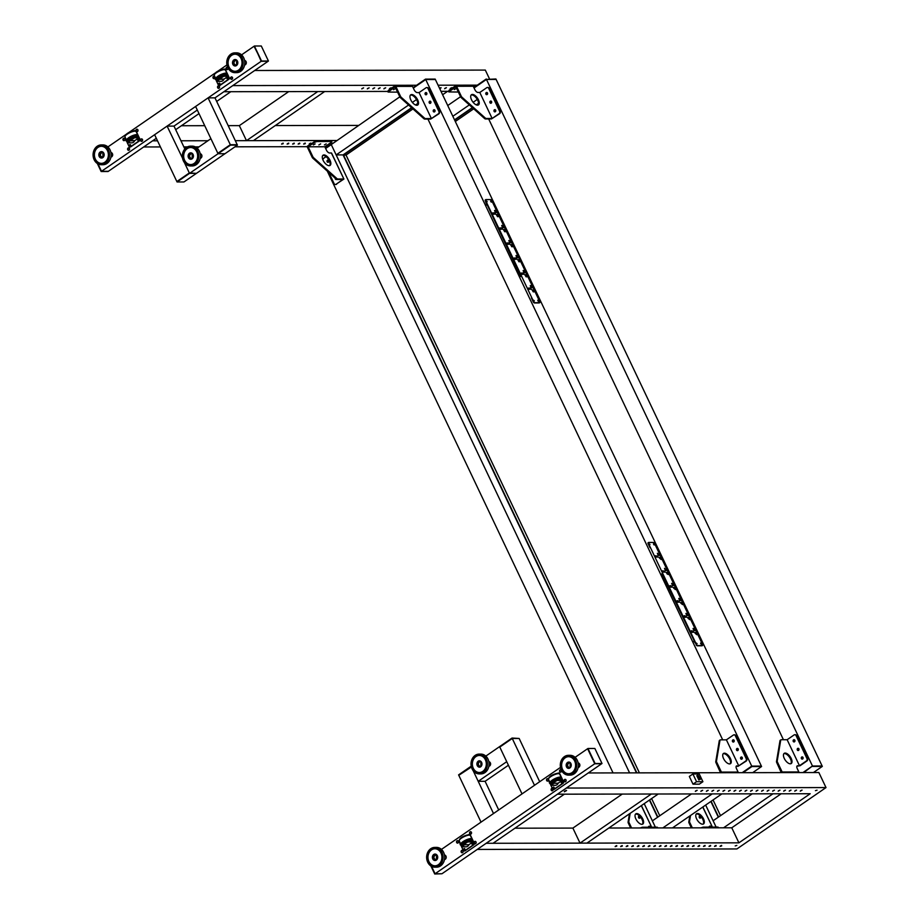 <?xml version="1.0" encoding="UTF-8"?>
<svg xmlns="http://www.w3.org/2000/svg" width="920" height="920" viewBox="0 0 920 920"><rect width="100%" height="100%" fill="white"/><g stroke="black" fill="none" stroke-linecap="round" stroke-linejoin="round"><path stroke-width="1.38" d="M444.509 859.498L444.509 859.498A2.231 1.851 -90.1 0 0 444.498 855.048L444.498 855.048M552.333 790.763A1.242 1.023 -90.1 0 1 552.31 788.348A1.242 1.023 -90.1 0 0 551.229 790.165A1.242 1.023 -90.1 0 0 553.139 789.406M476.031 841.972A1.242 1.023 -90.1 0 0 474.248 843.203A1.242 1.023 -90.1 0 0 476.031 841.972M475.341 841.374A1.242 1.023 -90.1 0 0 475.341 843.801M566.018 779.976A1.242 1.023 -90.1 0 0 564.236 781.206A1.242 1.023 -90.1 0 0 566.018 779.976M565.34 779.378A1.242 1.023 -90.1 0 0 565.34 781.804M471.431 832.312A1.242 1.023 -90.1 0 0 469.648 833.531A1.242 1.023 -90.1 0 0 471.431 832.312M470.752 831.714A1.242 1.023 -90.1 0 0 470.752 834.13M458.424 841.271A1.242 1.023 -90.1 0 0 456.642 842.501A1.242 1.023 -90.1 0 0 458.424 841.271M457.734 840.673A1.242 1.023 -90.1 0 0 457.746 843.099M578.162 767.429L578.162 767.429A2.231 1.851 -90.1 0 0 578.151 762.979M548.423 779.274A1.242 1.023 -90.1 0 0 546.641 780.505A1.242 1.023 -90.1 0 0 548.423 779.274M547.733 778.676A1.242 1.023 -90.1 0 0 547.745 781.103M561.43 770.316A1.242 1.023 -90.1 0 0 559.647 771.535A1.242 1.023 -90.1 0 0 561.43 770.316M560.751 769.718A1.242 1.023 -90.1 0 0 560.751 772.133M463.013 850.931A1.242 1.023 -90.1 0 0 461.23 852.161A1.242 1.023 -90.1 0 0 463.013 850.931M462.334 850.333A1.242 1.023 -90.1 0 0 462.334 852.759M602.002 763.496L595.102 763.508L587.96 748.477L594.86 748.466L602.002 763.496L441.968 873.747L435.068 873.758L431.549 866.352L434.711 874L430.893 865.973M595.102 763.508L601.645 763.749L594.745 763.761L587.604 748.719L575.115 757.321M587.96 748.477L594.745 763.761L435.068 873.758L441.968 873.747L434.711 874M560.487 767.395L441.45 849.401M580.025 843.122L586.937 843.111L658.214 794.006L651.314 794.018L580.025 843.122L572.884 828.092L622.265 794.075M493.062 843.283L564.351 794.178L557.451 794.19L810.198 793.73L738.909 842.835L486.162 843.295L566.363 788.049L826.01 787.577L736.908 848.953L477.25 849.436L486.162 843.295L493.062 843.283M471.224 766.176L458.585 774.87L471.063 766.279L471.408 766.992L458.792 775.307L481.034 822.135L493.511 813.544L473.121 770.603L478.204 781.321L485.104 781.31L498.709 809.956M488.888 766.199A2.231 1.851 -90.1 0 0 488.888 761.748L488.888 761.748M478.204 781.321L506.724 761.679L499.583 746.637L485.841 756.102M508.415 765.244L485.104 781.31M512.049 738.047L519.156 738.461L512.049 738.047L499.583 746.637L512.256 738.472L499.778 747.063L522.019 793.902L534.497 785.3L512.256 738.472L519.156 738.461L539.695 781.724M481.378 765.382A1.978 1.644 89.9 0 1 481.367 762.599M481.298 762.519A2.104 1.748 -90.1 0 0 481.298 765.463M479.251 773.893L480.907 773.893A9.901 8.211 -90.1 0 0 482.206 773.766A9.901 8.211 -90.1 0 0 489.072 763.186A9.901 8.211 -90.1 0 0 480.872 754.101L479.216 754.101A9.901 8.211 89.9 0 1 487.416 763.186A9.901 8.211 89.9 0 1 480.55 773.766A9.901 8.211 89.9 0 1 479.251 773.893A9.901 8.211 89.9 0 1 471.04 764.796A9.901 8.211 89.9 0 1 477.905 754.227A9.901 8.211 89.9 0 1 479.216 754.101M479.78 761.921A2.104 1.748 89.9 0 1 480.343 766.072A2.104 1.748 89.9 0 1 479.78 761.921M479.745 760.794A3.22 2.668 -90.1 0 0 479.757 767.188M478.089 755.573A8.533 7.084 89.9 0 1 479.216 755.458A8.533 7.084 89.9 0 1 486.289 763.301A8.533 7.084 89.9 0 1 480.378 772.42A8.533 7.084 89.9 0 1 479.251 772.535A8.533 7.084 89.9 0 1 472.167 764.692A8.533 7.084 89.9 0 1 478.089 755.573M479.009 760.817A3.22 2.668 89.9 0 1 479.872 767.165A3.22 2.668 89.9 0 1 479.009 760.817M479.32 755.458A8.533 7.084 -90.1 0 0 478.296 755.573A8.533 7.084 -90.1 0 0 472.374 764.623A8.533 7.084 -90.1 0 0 479.354 772.535M570.641 766.601A1.978 1.644 89.9 0 1 570.641 763.83M570.572 763.738A2.104 1.748 -90.1 0 0 570.572 766.693M568.514 775.111L570.17 775.111A9.901 8.211 -90.1 0 0 578.128 767.591A9.901 8.211 -90.1 0 0 573.988 756.47A9.901 8.211 -90.1 0 0 570.135 755.32L568.479 755.32A9.901 8.211 89.9 0 1 572.332 756.47A9.901 8.211 89.9 0 1 576.472 767.591A9.901 8.211 89.9 0 1 568.514 775.111A9.901 8.211 89.9 0 1 564.661 773.973A9.901 8.211 89.9 0 1 560.521 762.841A9.901 8.211 89.9 0 1 568.479 755.32M568.514 767.073A2.104 1.748 89.9 0 1 570.147 763.358A2.104 1.748 89.9 0 1 568.514 767.073M569.009 762.024A3.22 2.668 -90.1 0 0 569.02 768.418M565.191 772.765A8.533 7.084 89.9 0 1 561.625 763.174A8.533 7.084 89.9 0 1 568.479 756.688A8.533 7.084 89.9 0 1 571.803 757.678A8.533 7.084 89.9 0 1 575.379 767.269A8.533 7.084 89.9 0 1 568.514 773.755A8.533 7.084 89.9 0 1 565.191 772.765M567.456 768.062A3.22 2.668 89.9 0 1 569.952 762.381A3.22 2.668 89.9 0 1 567.456 768.062M568.583 756.688A8.533 7.084 -90.1 0 0 561.821 763.232A8.533 7.084 -90.1 0 0 565.397 772.765A8.533 7.084 -90.1 0 0 568.617 773.755M436.988 858.67A1.978 1.644 89.9 0 1 436.977 855.899M436.908 855.807A2.104 1.748 -90.1 0 0 436.919 858.762M434.861 867.192L436.517 867.18A9.901 8.211 -90.1 0 0 443.693 862.063A9.901 8.211 -90.1 0 0 443.44 852.012A9.901 8.211 -90.1 0 0 436.482 847.389L434.827 847.4A9.901 8.211 89.9 0 1 441.784 852.023A9.901 8.211 89.9 0 1 442.037 862.063A9.901 8.211 89.9 0 1 434.861 867.192A9.901 8.211 89.9 0 1 427.892 862.569A9.901 8.211 89.9 0 1 427.65 852.518A9.901 8.211 89.9 0 1 434.827 847.4M434.194 858.406A2.104 1.748 89.9 0 1 437.149 856.175A2.104 1.748 89.9 0 1 434.194 858.406M435.355 854.093A3.22 2.668 -90.1 0 0 435.367 860.487M428.846 861.844A8.533 7.084 89.9 0 1 428.639 853.173A8.533 7.084 89.9 0 1 434.827 848.757A8.533 7.084 89.9 0 1 440.829 852.748A8.533 7.084 89.9 0 1 441.048 861.407A8.533 7.084 89.9 0 1 434.861 865.823A8.533 7.084 89.9 0 1 428.846 861.844M432.791 859.004A3.22 2.668 89.9 0 1 437.31 855.577A3.22 2.668 89.9 0 1 432.791 859.004M434.93 848.757A8.533 7.084 -90.1 0 0 428.812 853.231A8.533 7.084 -90.1 0 0 429.053 861.844A8.533 7.084 -90.1 0 0 434.964 865.823M472.73 844.387A0.759 0.621 89.9 0 1 472.719 842.961M473.064 843.306A0.759 0.621 89.9 0 1 471.971 844.054A0.759 0.621 89.9 0 1 473.064 843.306M464.531 850.034A0.759 0.621 89.9 0 1 464.531 848.608M464.864 848.953A0.759 0.621 89.9 0 1 463.772 849.7A0.759 0.621 89.9 0 1 464.864 848.953M469.315 834.543A1.242 1.023 89.9 0 1 470.419 835.141L474.191 843.099A1.242 1.023 89.9 0 1 473.811 844.779L465.083 850.793A1.242 1.023 89.9 0 1 464.37 850.931M473.811 844.779L473.397 844.779A1.242 1.023 -90.1 0 0 473.777 843.099L474.191 843.099M469.959 835.061A1.242 1.023 -90.1 0 0 468.602 834.681L468.475 834.773M461.334 846.285L463.266 850.333A1.242 1.023 -90.1 0 0 464.669 850.793L465.083 850.793M459.436 841.305A1.242 1.023 -90.1 0 0 459.494 842.386L459.643 842.72M473.397 844.779L464.669 850.793M472.132 839.638L473.777 843.099M471.879 840.374L472.466 841.627L468.326 841.627L465.405 843.398L462.587 846.837L460.253 844.779L459.574 841.605M463.243 845.031A3.714 3.082 -90.1 0 0 463.737 845.641M472.017 840.098L472.891 841.949L469.073 844.583A0.747 0.621 -90.1 0 0 468.855 844.847A4.082 3.393 89.9 0 1 465.957 846.825L462.587 846.837M469.073 844.583L468.797 844.583A0.747 0.621 -90.1 0 0 468.579 844.847A4.082 3.393 -90.1 0 0 468.613 844.767L464.358 844.64M468.326 841.627L465.255 843.076L462.53 846.457L460.414 844.594L459.793 842.076M472.891 841.949L468.475 841.949M465.531 842.616A3.714 1.023 -25.4 0 1 463.565 843.053A3.714 1.023 -25.4 0 1 463.416 843.053M465.347 841.834L465.6 842.755M467.831 841.696L467.279 840.914M469.441 840.19A3.714 1.023 -25.4 0 1 467.774 841.558M562.005 782.885A0.759 0.621 89.9 0 1 562.005 781.459M562.35 781.804A0.759 0.621 89.9 0 1 561.257 782.552A0.759 0.621 89.9 0 1 562.35 781.804M553.817 788.532A0.759 0.621 89.9 0 1 553.805 787.106M554.15 787.451A0.759 0.621 89.9 0 1 553.058 788.198A0.759 0.621 89.9 0 1 554.15 787.451M558.601 773.041A1.242 1.023 89.9 0 1 559.705 773.639L563.477 781.586A1.242 1.023 89.9 0 1 563.097 783.276L554.357 789.291A1.242 1.023 89.9 0 1 553.644 789.429M563.097 783.276L562.683 783.276A1.242 1.023 -90.1 0 0 563.063 781.586L563.477 781.586M559.245 773.559A1.242 1.023 -90.1 0 0 557.888 773.179L557.761 773.271M550.62 784.783L552.552 788.831A1.242 1.023 -90.1 0 0 553.943 789.291L554.357 789.291M548.711 779.803A1.242 1.023 -90.1 0 0 548.768 780.884L548.929 781.206M562.683 783.276L553.943 789.291M561.418 778.136L563.063 781.586M561.154 778.872L561.752 780.125L557.612 780.125L554.691 781.896L551.873 785.323L549.539 783.265L548.86 780.091M552.529 783.529A3.714 3.082 -90.1 0 0 553.023 784.127M561.303 778.596L562.178 780.447L558.359 783.069A0.747 0.621 -90.1 0 0 558.141 783.334A4.082 3.393 89.9 0 1 555.231 785.323L551.873 785.323M558.359 783.069L558.083 783.069A0.747 0.621 -90.1 0 0 557.865 783.334A4.082 3.393 -90.1 0 0 557.899 783.265L553.644 783.127M557.612 780.125L554.541 781.574L551.816 784.956L549.7 783.081L549.079 780.562M562.178 780.447L557.761 780.447M554.817 781.114A3.714 1.023 -25.4 0 1 552.851 781.551A3.714 1.023 -25.4 0 1 552.702 781.551M554.634 780.332L554.886 781.252M557.117 780.194L556.566 779.412M558.727 778.688A3.714 1.023 -25.4 0 1 557.048 780.056M698.844 779.987L699.994 779.251L697.958 774.95L696.808 775.686L698.844 779.987L700.407 779.251L697.958 774.95M702.914 781.701L699.246 773.961L692.886 773.973L696.567 781.712L693.001 784.162L699.349 784.15L702.914 781.701L696.567 781.712M692.886 773.973L689.333 776.434L693.001 784.162M691.449 793.948L652.372 820.858L655.385 827.195L644.207 803.654M721.866 793.891L672.485 827.908M712.195 793.902L662.825 827.919M639.112 817.592A1.115 0.92 89.9 0 1 639.619 815.994A1.115 0.92 -90.1 0 0 639.641 818.11A1.115 0.92 89.9 0 1 639.112 817.592M640.228 816.649A1.115 0.92 89.9 0 1 638.56 817.592A1.115 0.92 89.9 0 1 639.584 815.959M640.331 827.966L642.356 827.218L642.712 827.954M628.095 822.031L628.808 821.537A1.736 0.839 55.4 0 0 629.027 822.595L628.314 823.089A1.736 0.839 -124.6 0 1 628.095 822.031L629.464 813.809M648.485 826.735A3.22 1.564 55.4 0 1 648.554 826.735L650.348 826.723L649.646 827.206M641.401 805.586L651.245 826.298L650.198 827.206M651.245 826.298L641.297 805.667M657.133 827.195L642.356 827.218M648.554 826.735L649.267 826.24A3.22 1.564 55.4 0 0 648.772 826.378A3.22 1.564 55.4 0 0 648.37 827.206M636.766 813.579A6.187 3.001 55.4 0 0 635.8 813.855A6.187 3.001 55.4 0 0 636.318 819.812A6.187 3.001 55.4 0 0 641.861 824.32A6.187 3.001 55.4 0 0 642.815 824.044A6.187 3.001 55.4 0 0 642.309 818.087A6.187 3.001 55.4 0 0 636.766 813.579M642.424 824.228A6.187 3.001 55.4 0 0 641.366 818.19A6.187 3.001 55.4 0 0 636.053 814.062A6.187 3.001 55.4 0 0 635.478 814.154M628.808 821.537L630.177 813.314M629.027 822.595L631.58 827.977M628.314 823.089L630.637 827.977M649.267 826.24L651.061 826.24M715.771 761.622L716.484 761.139A1.736 0.839 55.4 0 0 716.703 762.197L715.99 762.692A1.736 0.839 -124.6 0 1 715.771 761.622L719.268 740.784A1.736 0.839 -124.6 0 1 719.463 740.428A1.736 0.839 -124.6 0 1 719.739 740.347M746.223 758.689L746.775 758.689A1.736 1.438 89.9 0 1 746.246 761.047L738.024 766.325L736.23 766.325L738.748 765.831L745.694 761.047A1.736 1.438 -90.1 0 0 746.223 758.689L735.31 735.701A1.736 1.438 -90.1 0 0 733.355 735.057L726.397 739.841L720.452 739.852A1.736 0.839 55.4 0 0 720.176 739.933A1.736 0.839 55.4 0 0 719.981 740.301L719.268 740.784M734.332 734.861A1.736 1.438 89.9 0 1 735.862 735.701L735.31 735.701M733.056 741.485A1.115 0.92 89.9 0 1 733.573 739.864A1.115 0.92 -90.1 0 0 733.585 741.991A1.115 0.92 89.9 0 1 733.056 741.485M732.504 741.485A1.115 0.92 89.9 0 1 734.102 740.381A1.115 0.92 89.9 0 1 732.504 741.485M741.209 758.666A1.115 0.92 89.9 0 1 741.738 757.056A1.115 0.92 -90.1 0 0 741.738 759.184A1.115 0.92 89.9 0 1 741.209 758.666M740.657 758.666A1.115 0.92 89.9 0 1 742.268 757.562A1.115 0.92 89.9 0 1 740.657 758.666M737.127 750.076A1.115 0.92 89.9 0 1 737.656 748.466A1.115 0.92 -90.1 0 0 737.656 750.582A1.115 0.92 89.9 0 1 737.127 750.076M736.575 750.076A1.115 0.92 89.9 0 1 738.185 748.972A1.115 0.92 89.9 0 1 736.575 750.076M746.775 758.689L735.862 735.701M726.397 739.841L738.737 765.831L726.397 739.841M720.509 772.719L715.99 762.692M721.51 772.719A0.989 0.828 -90.1 0 0 721.406 772.098L738.105 772.075A0.989 0.828 89.9 0 1 738.208 772.685M736.943 765.842A3.22 1.564 55.4 0 0 736.448 765.981A3.22 1.564 55.4 0 0 736.483 768.637L738.105 772.075M724.442 753.181A6.187 3.001 55.4 0 0 723.476 753.457A6.187 3.001 55.4 0 0 723.994 759.414A6.187 3.001 55.4 0 0 729.537 763.922A6.187 3.001 55.4 0 0 730.503 763.646A6.187 3.001 55.4 0 0 729.985 757.678A6.187 3.001 55.4 0 0 724.442 753.181M730.112 763.83A6.187 3.001 55.4 0 0 729.043 757.793A6.187 3.001 55.4 0 0 723.73 753.664A6.187 3.001 55.4 0 0 723.166 753.756M716.484 761.139L719.981 740.301M716.703 762.197L721.406 772.098M752.675 772.662L761.587 766.521L751.928 766.544L743.015 772.673M761.587 766.521L751.72 766.107L425.718 79.545L413.322 88.078L425.511 79.12L435.171 79.097L425.718 79.545L435.378 79.522L761.38 766.095L751.72 766.107L742.187 772.685L751.928 766.544M514.97 828.195L572.884 828.092M608.833 828.023L723.557 827.804L772.938 793.799M781.149 793.776L731.768 827.793L723.557 827.804M803.758 772.57L813.418 772.547L822.331 766.406L812.463 766.004L486.45 79.43L495.914 78.982L486.45 79.43L496.121 79.419L822.123 765.981L812.463 766.004L803.758 772.57L588.259 772.961M812.463 766.004L802.93 772.57L812.463 766.004M705.651 805.057L716.116 827.091L713.115 820.755L752.192 793.833M731.768 827.793L738.909 842.835M822.331 766.406L812.659 766.429M813.418 772.547L818.869 772.535L826.01 787.577M564.374 791.786L566.582 790.533L564.374 791.786M564.305 791.349L566.202 790.452M800.526 790.774L801.791 790.165M802.067 790.13L800.25 791.165L802.067 790.13M795.006 790.786L796.271 790.176M796.547 790.142L794.731 791.165L796.547 790.142M789.475 790.786L790.751 790.188M791.016 790.154L789.21 791.177L791.016 790.154M783.955 790.797L785.231 790.199M785.496 790.165L783.69 791.188L785.496 790.165M778.435 790.809L779.711 790.211M779.976 790.176L778.17 791.2L779.976 790.176M772.915 790.82L774.192 790.211M774.456 790.176L772.65 791.211L774.456 790.176M767.395 790.832L768.671 790.222M768.936 790.188L767.13 791.223L768.936 790.188M761.875 790.843L763.151 790.234M763.416 790.199L761.61 791.234L763.416 790.199M756.355 790.855L757.62 790.245M757.896 790.211L756.079 791.246L757.896 790.211M750.823 790.866L752.1 790.257M752.364 790.222L750.559 791.257L752.364 790.222M745.303 790.866L746.58 790.269M746.844 790.234L745.039 791.257L746.844 790.234M739.783 790.878L741.06 790.28M741.324 790.245L739.519 791.269L741.324 790.245M734.263 790.889L735.54 790.291M735.804 790.257L733.999 791.28L735.804 790.257M728.744 790.901L730.02 790.303M730.284 790.257L728.479 791.292L730.284 790.257M723.223 790.912L724.5 790.303M724.764 790.269L722.959 791.303L724.764 790.269M717.703 790.924L718.969 790.314M719.244 790.28L717.428 791.315L719.244 790.28M712.183 790.935L713.448 790.326M713.724 790.291L711.907 791.327L713.724 790.291M706.652 790.947L707.928 790.337M708.193 790.303L706.387 791.338L708.193 790.303M701.132 790.958L702.408 790.349M702.673 790.314L700.867 791.338L702.673 790.314M695.612 790.958L696.888 790.36M697.153 790.326L695.347 791.349L697.153 790.326M735.218 845.905L736.839 845.422L735.218 845.905M815.407 790.659L817.04 790.176L815.407 790.659M721.682 845.928L720.061 846.4L721.682 845.928M616.779 846.112L615.146 846.595L616.779 846.112M622.299 846.112L620.678 846.584L622.299 846.112M627.819 846.101L626.198 846.572L627.819 846.101M633.339 846.089L631.718 846.561L633.339 846.089M638.859 846.078L637.238 846.561L638.859 846.078M644.391 846.067L642.758 846.549L644.391 846.067M649.911 846.055L648.278 846.538L649.911 846.055M655.431 846.043L653.798 846.526L655.431 846.043M660.951 846.032L659.33 846.515L660.951 846.032M666.471 846.032L664.849 846.503L666.471 846.032M671.991 846.02L670.369 846.492L671.991 846.02M677.511 846.009L675.889 846.481L677.511 846.009M683.043 845.997L681.409 846.469L683.043 845.997M688.562 845.986L686.929 846.469L688.562 845.986M694.082 845.974L692.449 846.457L694.082 845.974M699.602 845.963L697.969 846.446L699.602 845.963M705.122 845.951L703.501 846.434L705.122 845.951M710.643 845.94L709.021 846.423L710.643 845.94M716.162 845.94L714.541 846.411L716.162 845.94M776.503 761.519L777.216 761.024A1.736 0.839 55.4 0 0 777.446 762.093L776.733 762.577A1.736 0.839 -124.6 0 1 776.503 761.519L779.999 740.681A1.736 0.839 -124.6 0 1 780.206 740.312A1.736 0.839 -124.6 0 1 780.47 740.232M806.966 758.574L807.519 758.574A1.736 1.438 89.9 0 1 806.978 760.932L800.032 765.727L796.973 766.222L799.48 765.727L806.426 760.932A1.736 1.438 -90.1 0 0 806.966 758.574L796.053 735.586A1.736 1.438 -90.1 0 0 794.086 734.942L787.14 739.726L781.183 739.737A1.736 0.839 55.4 0 0 780.919 739.818A1.736 0.839 55.4 0 0 780.712 740.186L779.999 740.681M795.075 734.746A1.736 1.438 89.9 0 1 796.605 735.586L796.053 735.586M794.317 741.888A1.115 0.92 89.9 0 1 794.317 739.76M793.235 741.37A1.115 0.92 89.9 0 1 794.845 740.266A1.115 0.92 89.9 0 1 793.235 741.37M802.481 759.069A1.115 0.92 89.9 0 1 802.47 756.942M801.4 758.563A1.115 0.92 89.9 0 1 802.999 757.459A1.115 0.92 89.9 0 1 801.4 758.563M798.399 750.478A1.115 0.92 89.9 0 1 798.387 748.351M797.318 749.961A1.115 0.92 89.9 0 1 798.916 748.857A1.115 0.92 89.9 0 1 797.318 749.961M807.519 758.574L796.605 735.586M787.14 739.726L799.48 765.727L787.14 739.726M781.252 772.605L776.733 762.577M782.241 772.605A0.989 0.828 -90.1 0 0 782.149 771.995L798.847 771.96A0.989 0.828 89.9 0 1 798.951 772.581M797.686 765.727A3.22 1.564 55.4 0 0 797.18 765.877A3.22 1.564 55.4 0 0 797.214 768.522L798.847 771.96M785.174 753.066A6.187 3.001 55.4 0 0 784.219 753.342A6.187 3.001 55.4 0 0 784.725 759.299A6.187 3.001 55.4 0 0 790.28 763.807A6.187 3.001 55.4 0 0 791.234 763.531A6.187 3.001 55.4 0 0 790.728 757.574A6.187 3.001 55.4 0 0 785.174 753.066M790.843 763.726A6.187 3.001 55.4 0 0 789.785 757.678A6.187 3.001 55.4 0 0 784.461 753.56A6.187 3.001 55.4 0 0 783.897 753.641M777.216 761.024L780.712 740.186M777.446 762.093L782.149 771.995M716.082 845.422L714.806 846.02M710.562 845.434L709.285 846.032M705.042 845.434L703.765 846.043M699.51 845.445L698.245 846.055M693.99 845.457L692.725 846.067M688.47 845.468L687.194 846.078M682.95 845.48L681.674 846.089M677.431 845.491L676.154 846.089M671.91 845.503L670.634 846.101M666.39 845.514L665.114 846.112M660.87 845.526L659.594 846.124M655.339 845.526L654.074 846.135M649.819 845.537L648.543 846.147M644.299 845.549L643.022 846.158M638.779 845.56L637.502 846.17M633.259 845.572L631.982 846.181M627.739 845.583L626.462 846.181M622.219 845.595L620.942 846.193M616.688 845.606L615.422 846.204M721.602 845.411L720.325 846.009M700.384 817.995A1.115 0.92 89.9 0 1 700.35 815.879A1.115 0.92 89.9 0 0 699.303 817.489A1.115 0.92 89.9 0 0 700.971 816.534M701.063 827.85L703.098 827.114L703.443 827.85M688.827 821.916L689.54 821.422A1.736 0.839 55.4 0 0 689.758 822.491L689.045 822.974A1.736 0.839 -124.6 0 1 688.827 821.916L689.827 815.959M709.216 826.62A3.22 1.564 55.4 0 1 709.297 826.62L711.079 826.62L710.389 827.091M702.857 806.978L711.976 826.194L710.942 827.091M711.976 826.194L702.742 807.058M717.865 827.08L703.098 827.114M709.297 826.62L710.01 826.125A3.22 1.564 55.4 0 0 709.504 826.275A3.22 1.564 55.4 0 0 709.101 827.103M697.498 813.464A6.187 3.001 55.4 0 0 696.543 813.74A6.187 3.001 55.4 0 0 697.049 819.697A6.187 3.001 55.4 0 0 702.604 824.205A6.187 3.001 55.4 0 0 703.558 823.929A6.187 3.001 55.4 0 0 703.053 817.972A6.187 3.001 55.4 0 0 697.498 813.464M703.168 824.124A6.187 3.001 55.4 0 0 702.109 818.075A6.187 3.001 55.4 0 0 696.785 813.958A6.187 3.001 55.4 0 0 696.221 814.039M689.54 821.422L690.54 815.465M689.758 822.491L692.323 827.862M689.045 822.974L691.369 827.873M710.01 826.125L711.793 826.125M138.793 139.334A0.759 0.621 -90.1 0 0 137.701 140.082A0.759 0.621 -90.1 0 0 138.793 139.334M138.46 139A0.759 0.621 -90.1 0 0 138.46 140.426M130.594 144.98A0.759 0.621 -90.1 0 0 129.513 145.728A0.759 0.621 -90.1 0 0 130.594 144.98M130.26 144.647A0.759 0.621 -90.1 0 0 130.26 146.073M130.099 146.97A1.242 1.023 -90.1 0 0 130.812 146.832L139.541 140.817A1.242 1.023 -90.1 0 0 139.921 139.127L136.148 131.18A1.242 1.023 -90.1 0 0 135.044 130.582M134.205 130.812L134.332 130.72A1.242 1.023 89.9 0 1 135.688 131.1M139.921 139.127L139.506 139.127A1.242 1.023 89.9 0 1 139.127 140.817L139.541 140.817M125.373 138.748L125.223 138.425A1.242 1.023 89.9 0 1 125.166 137.333M130.812 146.832L130.398 146.832A1.242 1.023 89.9 0 1 128.995 146.372L127.075 142.312M130.398 146.832L139.127 140.817M139.506 139.127L137.873 135.665M125.522 138.103L126.143 140.622L128.26 142.496L130.985 139.115L134.055 137.666L138.195 137.655L137.609 136.413M129.467 141.668A3.714 3.082 89.9 0 1 128.984 141.07M125.304 137.632L125.994 140.806L128.317 142.864L131.686 142.864A4.082 3.393 -90.1 0 0 134.584 140.875A0.747 0.621 89.9 0 1 134.803 140.61L138.632 137.977L134.055 137.666M134.458 140.656L134.343 140.794A4.082 3.393 89.9 0 1 134.309 140.875A0.747 0.621 89.9 0 1 134.527 140.61L130.088 140.668L128.317 142.864M130.088 140.668L134.216 137.988M138.632 137.977L137.747 136.125M133.572 137.735L133.009 136.942M131.077 137.862L131.33 138.793M131.261 138.655A3.714 1.023 -25.4 0 1 129.294 139.093A3.714 1.023 -25.4 0 1 129.145 139.081M135.182 136.218A3.714 1.023 -25.4 0 1 133.504 137.597M182.551 158.228L167.095 126.109L173.995 126.097L197.305 110.043L173.995 126.097L184.839 148.948M184.448 162.656L189.324 172.948L176.858 181.539L189.324 172.948L196.431 173.362L183.965 181.953L177.054 181.964L189.531 173.374L196.431 173.362L237.429 145.13L230.517 145.141L218.052 153.732L224.952 153.72L218.052 153.732L189.531 173.374L184.448 162.656M167.095 126.109L154.617 134.711L177.054 181.964M237.084 61.364A1.978 1.644 -90.1 0 0 237.084 64.135M175.685 129.674L198.996 113.62M216.683 101.441L230.793 91.712L223.893 91.724L387.791 91.425M160.425 146.935L143.704 146.97L152.605 140.829L157.527 140.829L152.605 140.829L156.32 138.276L108.054 171.522L101.154 171.534L97.336 163.507M237.429 145.13L230.322 144.704L217.844 153.306L230.322 144.704L237.222 144.693L214.981 97.865L232.806 85.594L416.599 85.249M388.677 91.31L388.274 90.448L388.079 92.046L395.094 86.882L399.797 96.795A1.736 0.839 55.4 0 0 400.591 97.853L423.844 118.645A1.736 0.839 55.4 0 0 424.741 119.082L425.454 118.588A1.736 0.839 -124.6 0 1 424.557 118.151L423.844 118.645M397.589 92.149L388.079 92.046M400.591 97.853L401.304 97.359A1.736 0.839 -124.6 0 1 400.51 96.301L395.807 86.399L412.516 86.365A0.989 0.828 -90.1 0 0 411.792 85.87L395.094 85.893A0.989 0.828 89.9 0 1 395.807 86.399M438.357 113.792L438.909 113.792A1.736 1.438 -90.1 0 0 439.438 111.435L438.886 111.435A1.736 1.438 89.9 0 1 438.357 113.792L431.399 118.576L425.454 118.588M412.516 86.365L414.149 89.803A3.22 1.564 -124.6 0 0 417.266 92.587L419.06 92.587L426.006 87.802A1.736 1.438 89.9 0 1 427.972 88.446L428.524 88.446A1.736 1.438 -90.1 0 0 426.995 87.607M433.32 111.412A1.115 0.92 -90.1 0 0 434.93 110.308A1.115 0.92 -90.1 0 0 433.32 111.412M433.872 111.412A1.115 0.92 -90.1 0 0 434.401 111.929A1.115 0.92 89.9 0 1 434.401 109.802A1.115 0.92 -90.1 0 0 433.872 111.412M425.166 94.231A1.115 0.92 -90.1 0 0 426.765 93.127A1.115 0.92 -90.1 0 0 425.166 94.231M425.718 94.231A1.115 0.92 -90.1 0 0 426.236 94.737A1.115 0.92 89.9 0 1 426.236 92.609A1.115 0.92 -90.1 0 0 425.718 94.231M429.237 102.821A1.115 0.92 -90.1 0 0 430.847 101.718A1.115 0.92 -90.1 0 0 429.237 102.821M429.789 102.821A1.115 0.92 -90.1 0 0 430.318 103.327A1.115 0.92 89.9 0 1 430.318 101.212A1.115 0.92 -90.1 0 0 429.789 102.821M395.347 88.665L393.53 89.688L395.347 88.665M427.972 88.446L438.886 111.435M428.524 88.446L439.438 111.435M438.909 113.792L430.686 119.071L424.741 119.082M388.274 90.448L394.691 86.031A0.989 0.828 89.9 0 1 395.094 85.893M410.412 95.116A6.187 3.001 -124.6 0 1 410.987 95.024A6.187 3.001 -124.6 0 1 416.3 99.153A6.187 3.001 -124.6 0 1 417.358 105.19M416.794 105.282A6.187 3.001 -124.6 0 1 411.251 100.774A6.187 3.001 -124.6 0 1 410.734 94.817A6.187 3.001 -124.6 0 1 411.7 94.541A6.187 3.001 -124.6 0 1 417.243 99.038A6.187 3.001 -124.6 0 1 417.76 105.006A6.187 3.001 -124.6 0 1 416.794 105.282M401.304 97.359L424.557 118.151M197.167 148.155L210.91 138.69L218.052 153.732L195.603 106.467L208.081 97.876L214.981 97.865L268.088 61.283L261.188 61.295L101.51 171.292L108.41 171.281L101.154 171.534M230.517 145.141L208.081 97.876M343.436 154.905L336.156 154.916L331.062 144.175L325.438 148.051M416.541 99.544L412.378 102.419M408.606 105.018L336.156 154.916M399.809 96.818L325.645 148.477L331.269 144.612L629.591 772.892M200.215 153.812L200.215 153.812A2.231 1.851 89.9 0 1 200.226 158.263L200.226 158.263M335.202 178.181A1.115 0.92 -90.1 0 0 336.582 179.342M335.857 178.928A1.115 0.92 -90.1 0 0 336.386 179.446A1.115 0.92 89.9 0 1 335.777 178.687A1.115 0.92 -90.1 0 0 335.857 178.928M327.141 161.748A1.115 0.92 -90.1 0 0 328.75 160.643A1.115 0.92 -90.1 0 0 327.141 161.748M327.692 161.748A1.115 0.92 -90.1 0 0 328.221 162.254A1.115 0.92 89.9 0 1 328.221 160.137A1.115 0.92 -90.1 0 0 327.692 161.748M315.146 143.899L313.341 144.934L315.146 143.899M320.666 143.899L318.86 144.923L320.666 143.899M326.186 143.888L324.38 144.911L326.186 143.888M331.327 141.059L316.353 140.656L307.728 145.935A0.989 0.828 89.9 0 0 307.418 147.292L312.122 157.193A1.736 0.839 55.4 0 0 312.903 158.251L336.168 179.043A1.736 0.839 55.4 0 0 337.065 179.48L337.778 178.986A1.736 0.839 -124.6 0 1 336.881 178.549L336.168 179.043M331.119 140.633L331.844 141.599L331.246 142.347L324.841 146.763L308.131 146.797L324.841 146.763L326.462 150.202A3.22 1.564 -124.6 0 0 329.59 152.996L331.384 152.984L343.907 179.043L336.065 184.264A1.736 1.438 89.9 0 1 334.098 183.62L328.796 172.454M314.134 141.519L314.548 142.37L316.756 141.519L316.353 140.656M312.903 158.251L313.616 157.757A1.736 0.839 -124.6 0 1 312.834 156.699L308.131 146.797L314.548 142.37M335.627 184.46A1.736 1.438 -90.1 0 0 336.616 184.253M323.023 160.114A1.736 1.438 89.9 0 1 323.714 158.263L326.071 156.642M336.065 184.264L343.01 179.469L337.065 179.48M331.534 141.484L316.756 141.519M322.736 155.514A6.187 3.001 -124.6 0 1 323.299 155.422A6.187 3.001 -124.6 0 1 328.624 159.551A6.187 3.001 -124.6 0 1 329.682 165.589M329.118 165.68A6.187 3.001 -124.6 0 1 323.564 161.172A6.187 3.001 -124.6 0 1 323.058 155.215A6.187 3.001 -124.6 0 1 324.012 154.939A6.187 3.001 -124.6 0 1 329.567 159.436A6.187 3.001 -124.6 0 1 330.073 165.405A6.187 3.001 -124.6 0 1 329.118 165.68M313.616 157.757L336.881 178.549M343.723 178.986L337.778 178.986M228.079 77.832A0.759 0.621 -90.1 0 0 226.987 78.579A0.759 0.621 -90.1 0 0 228.079 77.832M227.734 77.498A0.759 0.621 -90.1 0 0 227.746 78.924M219.88 83.478A0.759 0.621 -90.1 0 0 218.787 84.226A0.759 0.621 -90.1 0 0 219.88 83.478M219.546 83.145A0.759 0.621 -90.1 0 0 219.546 84.571M219.386 85.468A1.242 1.023 -90.1 0 0 220.098 85.33L228.827 79.315A1.242 1.023 -90.1 0 0 229.206 77.625L225.434 69.678A1.242 1.023 -90.1 0 0 224.33 69.081M223.491 69.299L223.617 69.218A1.242 1.023 89.9 0 1 224.974 69.586M229.206 77.625L228.792 77.625A1.242 1.023 89.9 0 1 228.413 79.315L228.827 79.315M214.659 77.245L214.509 76.923A1.242 1.023 89.9 0 1 214.452 75.831M220.098 85.33L219.684 85.33A1.242 1.023 89.9 0 1 218.281 84.87L216.349 80.81M219.684 85.33L228.413 79.315M228.792 77.625L227.148 74.163M214.808 76.601L215.429 79.12L217.545 80.995L220.271 77.613L223.341 76.165L227.481 76.153L226.895 74.911M218.753 80.166A3.714 3.082 89.9 0 1 218.258 79.568M214.59 76.13L215.268 79.304L217.603 81.362L220.972 81.351A4.082 3.393 -90.1 0 0 223.87 79.373A0.747 0.621 89.9 0 1 224.089 79.109L227.907 76.475L223.341 76.165M223.744 79.154L223.629 79.293A4.082 3.393 89.9 0 1 223.594 79.373A0.747 0.621 89.9 0 1 223.813 79.109L219.374 79.166L217.603 81.362M219.374 79.166L223.491 76.487M227.907 76.475L227.033 74.623M220.363 76.36L220.616 77.291M220.547 77.153A3.714 1.023 -25.4 0 1 218.58 77.59A3.714 1.023 -25.4 0 1 218.431 77.579M224.457 74.715A3.714 1.023 -25.4 0 1 222.789 76.084M98.003 163.898L101.51 171.292L98.003 163.898M110.94 152.582L110.94 152.582A2.231 1.851 89.9 0 1 110.952 157.032L110.952 157.032M214.187 78.637A1.242 1.023 89.9 0 1 214.187 76.21M214.831 78.108A1.242 1.023 89.9 0 1 213.083 78.039A1.242 1.023 89.9 0 1 214.371 76.279M137.195 131.663A1.242 1.023 89.9 0 1 137.195 129.248M137.885 129.846A1.242 1.023 89.9 0 1 136.102 131.077A1.242 1.023 89.9 0 1 137.885 129.846M227.194 69.678A1.242 1.023 89.9 0 1 227.194 67.252M227.873 67.85A1.242 1.023 89.9 0 1 226.101 69.081A1.242 1.023 89.9 0 1 227.873 67.85M141.795 141.335A1.242 1.023 89.9 0 1 141.784 138.909M142.474 139.506A1.242 1.023 89.9 0 1 140.691 140.737A1.242 1.023 89.9 0 1 142.474 139.506M128.777 150.293A1.242 1.023 89.9 0 1 128.777 147.879M129.467 148.477A1.242 1.023 89.9 0 1 127.684 149.695A1.242 1.023 89.9 0 1 129.467 148.477M244.605 60.513L244.605 60.513A2.231 1.851 89.9 0 1 244.605 64.963M218.776 88.297A1.242 1.023 89.9 0 1 218.776 85.882M219.454 86.48A1.242 1.023 89.9 0 1 217.672 87.71A1.242 1.023 89.9 0 1 219.454 86.48M231.782 79.338A1.242 1.023 89.9 0 1 231.782 76.912M232.472 77.521A1.242 1.023 89.9 0 1 230.69 78.74A1.242 1.023 89.9 0 1 232.472 77.521M124.188 140.633A1.242 1.023 89.9 0 1 124.188 138.207M124.867 138.805A1.242 1.023 89.9 0 1 123.084 140.035A1.242 1.023 89.9 0 1 124.867 138.805M254.403 46.011L261.188 61.295L268.445 61.042L261.303 46L254.403 46.011L261.544 61.053L268.445 61.042M261.544 61.053L254.046 46.253L241.558 54.866M226.929 64.941L217.603 71.369M215.361 72.91L128.317 132.871M126.074 134.412L107.893 146.935M425.511 79.12L413.126 87.653M253.38 140.645L324.656 91.54L317.756 91.551L246.48 140.656L253.38 140.645M246.48 140.656L239.338 125.626L288.707 91.609M192.694 154.663A1.978 1.644 -90.1 0 0 192.705 157.435M103.362 156.296A2.104 1.748 89.9 0 1 103.35 153.352M101.269 144.934L102.925 144.923A9.901 8.211 89.9 0 1 110.239 150.282A9.901 8.211 89.9 0 1 102.959 164.726L101.303 164.726A9.901 8.211 -90.1 0 0 108.583 150.293A9.901 8.211 -90.1 0 0 101.269 144.934A9.901 8.211 -90.1 0 0 93.989 159.367A9.901 8.211 -90.1 0 0 101.303 164.726M100.567 155.79A2.104 1.748 -90.1 0 0 103.661 153.858A2.104 1.748 -90.1 0 0 100.567 155.79M101.809 158.021A3.22 2.668 89.9 0 1 101.798 151.627M94.99 158.746A8.533 7.084 -90.1 0 0 101.303 163.369A8.533 7.084 -90.1 0 0 107.582 150.914A8.533 7.084 -90.1 0 0 101.269 146.291A8.533 7.084 -90.1 0 0 94.99 158.746M99.118 156.308A3.22 2.668 -90.1 0 0 103.868 153.352A3.22 2.668 -90.1 0 0 99.118 156.308M101.407 163.369A8.533 7.084 89.9 0 1 95.197 158.746A8.533 7.084 89.9 0 1 101.373 146.291M103.431 153.433A1.978 1.644 -90.1 0 0 103.431 156.216M192.636 157.527A2.104 1.748 89.9 0 1 192.625 154.571M190.543 146.153L192.199 146.153A9.901 8.211 89.9 0 1 199.64 151.846A9.901 8.211 89.9 0 1 198.536 162.38A9.901 8.211 89.9 0 1 192.234 165.945L190.578 165.945A9.901 8.211 -90.1 0 0 196.88 162.38A9.901 8.211 -90.1 0 0 197.984 151.846A9.901 8.211 -90.1 0 0 190.543 146.153A9.901 8.211 -90.1 0 0 184.242 149.718A9.901 8.211 -90.1 0 0 183.126 160.264A9.901 8.211 -90.1 0 0 190.578 165.945M192.728 157.4A2.104 1.748 -90.1 0 0 190.037 154.709A2.104 1.748 -90.1 0 0 192.728 157.4M191.084 159.252A3.22 2.668 89.9 0 1 191.072 152.858M196.006 161.517A8.533 7.084 -90.1 0 0 196.972 152.421A8.533 7.084 -90.1 0 0 190.543 147.522A8.533 7.084 -90.1 0 0 185.104 150.592A8.533 7.084 -90.1 0 0 184.149 159.677A8.533 7.084 -90.1 0 0 190.578 164.588A8.533 7.084 -90.1 0 0 196.006 161.517M192.82 158.113A3.22 2.668 -90.1 0 0 188.715 153.996A3.22 2.668 -90.1 0 0 192.82 158.113M190.681 164.588A8.533 7.084 89.9 0 1 184.333 159.62A8.533 7.084 89.9 0 1 185.311 150.592A8.533 7.084 89.9 0 1 190.647 147.522M237.015 64.227A2.104 1.748 89.9 0 1 237.015 61.272M234.922 52.854L236.589 52.854A9.901 8.211 89.9 0 1 244.812 63.215A9.901 8.211 89.9 0 1 236.624 72.645L234.968 72.657A9.901 8.211 -90.1 0 0 243.156 63.215A9.901 8.211 -90.1 0 0 234.922 52.854A9.901 8.211 -90.1 0 0 226.745 62.295A9.901 8.211 -90.1 0 0 234.968 72.657M234.025 62.663A2.104 1.748 -90.1 0 0 237.521 62.847A2.104 1.748 -90.1 0 0 234.025 62.663M235.474 65.953A3.22 2.668 89.9 0 1 235.462 59.558M227.873 62.364A8.533 7.084 -90.1 0 0 234.956 71.288A8.533 7.084 -90.1 0 0 242.017 63.146A8.533 7.084 -90.1 0 0 234.933 54.222A8.533 7.084 -90.1 0 0 227.873 62.364M232.484 62.606A3.22 2.668 -90.1 0 0 237.82 62.905A3.22 2.668 -90.1 0 0 232.484 62.606M235.06 71.288A8.533 7.084 89.9 0 1 228.079 62.364A8.533 7.084 89.9 0 1 235.037 54.222M478.561 103.293L476.272 104.88M472.339 107.582L454.526 119.853M478.549 103.73L476.675 105.029M472.604 107.824L454.675 120.175M710.861 801.469L718.313 817.167M711.125 801.285L718.589 816.983M488.669 118.968L783.437 739.737M486.45 79.43L474.065 87.963L486.45 79.43M451.674 87.734L450.409 88.343M446.154 87.745L444.877 88.343M440.634 87.757L439.553 88.308M390.942 87.848L389.666 88.446M385.422 87.848L384.146 88.458M379.902 87.86L378.626 88.469M374.371 87.871L373.106 88.481M180.964 140.783L207.954 140.737M235.313 140.679L336.409 140.495M183.873 146.901L187.45 146.889M195.293 146.878L199.042 146.866M234.991 146.809L307.315 146.671M325.013 146.636L327.497 146.636M331.28 144.026L332.615 143.106M310.834 143.6L309.2 144.083L310.834 143.6M305.313 143.612L303.68 144.095L305.313 143.612M299.793 143.623L298.16 144.106L299.793 143.623M294.262 143.635L292.64 144.118L294.262 143.635M288.742 143.646L287.12 144.118L288.742 143.646M283.222 143.658L281.601 144.129L283.222 143.658M447.729 105.535L460.552 96.703M452.835 116.276L469.338 104.903M473.121 102.304L477.273 99.44M486.254 79.005L477.342 85.146L438.081 85.215M473.857 87.538L477.342 85.146M447.591 91.321L442.612 94.748M254.713 70.495L485.311 70.081L489.555 78.993M440.979 91.333L448.523 91.31M473.604 87.009L476.307 85.146L473.604 86.998M451.95 87.699L450.133 88.722L451.95 87.699M446.418 87.71L444.613 88.734L446.418 87.71M439.518 88.239L441.105 87.791L439.748 88.734M391.207 87.814L389.401 88.837L391.207 87.814M385.687 87.814L383.881 88.849L385.687 87.814M380.167 87.826L378.361 88.86L380.167 87.826M374.647 87.837L372.83 88.872L374.647 87.837M369.127 87.848L367.31 88.883L369.127 87.848M369.035 87.86L367.448 88.607M363.596 87.86L361.79 88.895L363.596 87.86M363.503 87.86L361.928 88.619M449.42 91.195L449.006 90.332L448.822 91.931L455.837 86.779L460.541 96.68A1.736 0.839 55.4 0 0 461.322 97.738L484.587 118.53A1.736 0.839 55.4 0 0 485.472 118.968L486.185 118.484A1.736 0.839 -124.6 0 1 485.3 118.036L484.587 118.53M449.006 90.332L455.423 85.916A0.989 0.828 89.9 0 1 456.55 86.284L473.248 86.25A0.989 0.828 -90.1 0 0 472.535 85.755L455.837 85.79M358.317 125.407L275.287 125.557M239.338 125.626L228.171 125.649M204.734 125.683L181.412 125.729M458.332 92.034L448.822 91.931M461.322 97.738L462.035 97.255A1.736 0.839 -124.6 0 1 461.253 96.186L456.55 86.284M499.088 113.677L499.64 113.677A1.736 1.438 -90.1 0 0 500.181 111.32L499.617 111.32A1.736 1.438 89.9 0 1 499.088 113.677L492.142 118.473L486.185 118.484M473.248 86.25L474.881 89.688A3.22 1.564 -124.6 0 0 477.997 92.483L479.803 92.471L486.749 87.688A1.736 1.438 89.9 0 1 488.704 88.331L489.256 88.331A1.736 1.438 -90.1 0 0 487.738 87.492M494.063 111.308A1.115 0.92 -90.1 0 0 495.661 110.204A1.115 0.92 -90.1 0 0 494.063 111.308M495.132 109.687A1.115 0.92 -90.1 0 0 495.132 111.814M485.898 94.116A1.115 0.92 -90.1 0 0 487.496 93.012A1.115 0.92 -90.1 0 0 485.898 94.116M486.979 92.506A1.115 0.92 -90.1 0 0 486.979 94.633M489.98 102.706A1.115 0.92 -90.1 0 0 491.579 101.602A1.115 0.92 -90.1 0 0 489.98 102.706M491.05 101.096A1.115 0.92 -90.1 0 0 491.061 103.224M456.078 88.55L454.273 89.585L456.078 88.55M488.704 88.331L499.617 111.32M489.256 88.331L500.181 111.32M499.64 113.677L491.429 118.956L485.472 118.968M471.155 95.001A6.187 3.001 -124.6 0 1 471.718 94.921A6.187 3.001 -124.6 0 1 477.043 99.038A6.187 3.001 -124.6 0 1 478.101 105.087M477.537 105.167A6.187 3.001 -124.6 0 1 471.983 100.659A6.187 3.001 -124.6 0 1 471.477 94.702A6.187 3.001 -124.6 0 1 472.431 94.426A6.187 3.001 -124.6 0 1 477.986 98.934A6.187 3.001 -124.6 0 1 478.492 104.891A6.187 3.001 -124.6 0 1 477.537 105.167M462.035 97.255L485.3 118.036M309.476 143.692L310.741 143.083M303.945 143.704L305.221 143.095M298.425 143.715L299.702 143.106M292.905 143.727L294.181 143.117M287.385 143.738L288.661 143.129M281.865 143.738L283.142 143.14M658.938 554.794L657.363 553.288L658.168 555.438L659.41 555.438L658.938 554.794M670.255 586.983L671.404 586.189L670.381 585.615L669.702 585.844L670.312 587.132L672.405 587.144L671.404 586.189M671.002 587.236L671.669 586.764M673.67 588.087L675.429 589.594L674.613 587.443L673.371 587.443L673.67 588.087L674.613 587.443M674.072 588.547L674.74 588.087M673.21 584.867L671.634 583.36L672.451 585.511L673.693 585.511L673.382 584.867L672.405 585.419M671.83 583.797L672.462 583.36M672.451 585.511L673.382 584.867M664.263 571.159L662.561 570.803L663.182 572.091L665.263 572.102L664.263 571.159M666.54 573.056L668.288 574.551L667.471 572.401L666.23 572.412L666.54 573.056M666.08 569.825L664.493 568.33L665.309 570.48L666.551 570.469L666.08 569.825M657.121 556.117L655.419 555.76L656.04 557.048L658.122 557.072L657.121 556.117M659.398 558.014L661.146 559.521L660.33 557.37L659.088 557.37L659.398 558.014M687.493 614.939L685.918 613.433L686.734 615.583L687.976 615.583L687.665 614.939L686.688 615.491M686.113 613.87L686.745 613.433M686.734 615.583L687.665 614.939M677.396 602.025L678.534 601.231L677.522 600.656L676.844 600.875L677.453 602.163L679.535 602.186L678.534 601.231M678.132 602.266L678.81 601.806M680.811 603.129L682.559 604.624L681.755 602.485L680.512 602.485L680.811 603.129L681.755 602.485M681.214 603.589L681.881 603.129M680.351 599.897L678.776 598.403L679.592 600.553L680.834 600.553L680.524 599.897L679.546 600.461M678.971 598.839L679.604 598.403M679.592 600.553L680.524 599.897M687.953 618.159L689.701 619.666L688.896 617.515L687.654 617.515L687.953 618.159L688.896 617.515M688.356 618.619L689.022 618.159M684.526 617.067L685.676 616.273L684.664 615.687L683.985 615.917L684.595 617.205L686.676 617.216L685.676 616.273M685.273 617.308L685.952 616.837M693.887 628.475L693.059 628.475L693.875 630.625L695.117 630.625L693.887 628.475L693.255 628.912M693.875 630.625L694.807 629.981M693.829 630.533L694.634 629.981M695.094 633.202L696.842 634.708L696.037 632.557L694.795 632.557L695.094 633.202L696.037 632.557M695.497 633.661L696.164 633.202M691.668 632.097L692.817 631.304L691.806 630.729L691.127 630.947L691.736 632.235L693.818 632.258L692.817 631.304M692.415 632.339L693.094 631.879M696.452 644.483A1.242 0.598 55.4 0 0 697.647 645.564L702.339 645.553A1.242 0.598 55.4 0 0 702.535 645.495A1.242 0.598 55.4 0 0 702.523 644.471L654.58 543.513A1.242 0.598 55.4 0 0 653.384 542.443L648.692 542.443A1.242 0.598 55.4 0 0 648.496 542.501A1.242 0.598 55.4 0 0 648.508 543.524L696.452 644.483L693.841 641.148M702.293 645.587A1.242 0.598 -124.6 0 1 702.178 645.748A1.242 0.598 -124.6 0 1 701.983 645.794L697.291 645.806A1.242 0.598 -124.6 0 1 696.095 644.736M649.991 547.63L648.151 543.766A1.242 0.598 -124.6 0 1 648.14 542.742A1.242 0.598 -124.6 0 1 648.335 542.697L648.37 542.662M701.488 643.62L700.66 643.011L701.488 643.62M701.235 644.23L700.568 643.252M697.072 643.632L696.244 643.011L697.072 643.632M696.819 644.241L696.152 643.264M649.945 544.375L649.117 543.766L649.945 544.375M649.692 544.996L649.025 544.019M654.361 544.375L653.533 543.766L654.361 544.375M654.108 544.985L653.442 544.007M533.37 290.352L534.048 291.847L533.221 291.847L531.99 289.708L533.37 290.352M515.338 259.417L516.016 258.957L514.659 259.313L514.05 258.025L515.832 258.002L516.729 258.658L516.741 259.325L516.016 258.957M514.591 259.175L515.74 258.382M516.787 257.692L515.982 255.553L516.81 255.541L518.04 257.692L516.787 257.692L517.73 257.048M516.178 255.978L516.81 255.541M516.752 257.6L517.558 257.048M519.087 260.268L519.765 261.774L518.938 261.774L517.707 259.624L518.949 259.624L518.42 260.728M518.017 260.268L518.949 259.624M522.479 274.447L523.158 273.987L521.801 274.355L521.191 273.056L522.974 273.044L523.871 273.7L523.882 274.367L523.158 273.987M521.732 274.206L522.882 273.412M523.928 272.734L523.123 270.583L523.952 270.583L525.17 272.734L523.928 272.734L524.871 272.09M523.319 271.02L523.952 270.583M523.894 272.642L524.699 272.09M526.228 275.31L526.907 276.816L526.079 276.816L524.848 274.666L526.091 274.666L525.561 275.77M525.159 275.31L526.091 274.666M530.288 289.029L528.942 289.386L528.333 288.098L530.115 288.075L531.012 288.742L531.024 289.397L530.288 289.029M530.771 287.132L530.265 285.625L531.093 285.625L532.312 287.764L530.771 287.132M504.804 230.195L505.482 231.702L504.654 231.702L503.435 229.552L504.678 229.552L504.137 230.655M503.734 230.195L504.678 229.552M508.197 244.375L508.875 243.915L507.518 244.271L506.909 242.983L508.691 242.96L509.588 243.627L509.599 244.294L508.875 243.915M507.449 244.133L508.599 243.34M509.657 242.661L508.841 240.511L509.668 240.511L510.899 242.661L509.657 242.661L510.588 242.017M509.036 240.948L509.668 240.511M509.611 242.569L510.416 242.017M511.945 245.237L512.624 246.732L511.796 246.744L510.565 244.593L511.807 244.593L511.278 245.697M510.876 245.237L511.807 244.593M502.515 227.619L501.699 225.469L502.527 225.469L503.757 227.619L502.515 227.619L503.447 226.975M501.894 225.906L502.527 225.469M502.469 227.527L503.274 226.975M501.055 229.344L501.733 228.873L500.376 229.241L499.767 227.953L501.549 227.93L502.458 228.585L502.458 229.252L501.733 228.873M500.307 229.091L501.457 228.309M498.341 216.66L497.513 216.66L496.294 214.521L497.536 214.509L498.341 216.66M496.593 215.165L497.536 214.509M496.995 215.625L497.662 215.165M495.109 212.025L494.557 210.439L495.385 210.439L496.616 212.577L495.374 212.589L496.305 211.933M494.753 210.864L495.385 210.439M495.328 212.497L496.133 211.933M495.374 212.589L495.236 211.933M493.913 214.302L494.592 213.842L493.235 214.199L492.625 212.911L494.408 212.888L495.316 213.555L495.316 214.21L494.592 213.842M493.166 214.061L494.316 213.267M531.461 298.011L533.289 301.875A1.242 0.598 55.4 0 0 534.497 302.956L534.853 302.703A1.242 0.598 -124.6 0 1 533.646 301.634L485.702 200.663A1.242 0.598 -124.6 0 1 485.691 199.651A1.242 0.598 -124.6 0 1 485.886 199.594L490.578 199.583A1.242 0.598 -124.6 0 1 491.786 200.652L539.718 301.622A1.242 0.598 -124.6 0 1 539.729 302.645A1.242 0.598 -124.6 0 1 539.545 302.703L539.189 302.945A1.242 0.598 55.4 0 0 539.373 302.887A1.242 0.598 55.4 0 0 539.499 302.726M485.576 199.812L485.53 199.835A1.242 0.598 55.4 0 0 485.334 199.893A1.242 0.598 55.4 0 0 485.346 200.916L486.772 205.068M490.636 201.158L491.315 202.124M491.567 201.514L490.728 200.905L491.567 201.514M486.22 201.158L486.898 202.136M487.151 201.526L486.312 200.916L487.151 201.526M533.347 300.403L534.025 301.38M534.278 300.771L533.439 300.161L534.278 300.771M537.763 300.403L538.441 301.38M538.694 300.759L537.855 300.15L538.694 300.759M534.497 302.956L539.189 302.945M534.853 302.703L539.545 302.703M346.046 155.02L412.976 108.928L346.023 155.066L639.411 772.869L346.046 155.054L343.344 154.709L411.596 107.698M427.938 119.082L722.694 739.852M662.883 573.792L661.859 573.792L694.761 641.942M667.931 573.781L667.069 573.781M701.167 644.195L700.568 643.333M696.75 644.207L696.152 643.333M526.78 276.54L525.941 276.54M521.743 276.552L520.708 276.552L486.68 203.711M486.231 201.238L486.829 202.101M490.647 201.227L491.245 202.101M733.757 741.899A1.115 0.92 89.9 0 1 733.746 739.956M737.828 750.501A1.115 0.92 89.9 0 1 737.828 748.546M741.911 759.092A1.115 0.92 89.9 0 1 741.911 757.148M434.573 109.894A1.115 0.92 -90.1 0 0 434.573 111.837M430.491 101.292A1.115 0.92 -90.1 0 0 430.491 103.247M426.409 92.701A1.115 0.92 -90.1 0 0 426.409 94.645M668.069 574.091L667.219 574.091M613.053 772.915L327.29 171.108M346.046 155.054L343.229 155.25L636.49 772.869M649.405 800.078L657.581 817.282M639.814 818.018A1.115 0.92 89.9 0 1 639.745 816.12M328.394 160.218A1.115 0.92 -90.1 0 0 328.394 162.173M343.493 155.054L636.847 772.869M649.681 799.882L657.846 817.098M417.818 103.408L415.529 104.983M417.818 103.845L415.932 105.133M411.872 107.939L343.493 155.031M468.613 844.767L464.301 844.779M459.551 839.799A5.439 1.506 -25.4 0 1 462.76 836.774A5.439 1.506 -25.4 0 1 468.429 834.865M469.269 835.141A6.187 1.702 -25.4 0 1 470.396 835.555L468.728 834.762C462.783 835.992 459.62 838.028 459.218 840.869A6.187 1.702 -25.4 0 1 462.645 837.418A6.187 1.702 -25.4 0 1 469.269 835.141M464.025 844.894L460.851 844.295A6.187 1.702 -25.4 0 1 464.278 840.857A6.187 1.702 -25.4 0 1 470.902 838.58A6.187 1.702 -25.4 0 1 472.029 838.994L470.396 835.555M464.036 844.847A5.439 1.506 -25.4 0 1 462.829 844.997A5.439 1.506 -25.4 0 1 463.714 842.294A5.439 1.506 -25.4 0 1 470.672 839.592A5.439 1.506 -25.4 0 1 470.649 841.627M464.128 844.456A4.45 1.23 -25.4 0 1 463.542 844.502A4.45 1.23 -25.4 0 1 464.266 842.294A4.45 1.23 -25.4 0 1 469.959 840.086A4.45 1.23 -25.4 0 1 470.074 841.627M469.821 840.155A3.714 1.023 -25.4 0 1 468.533 841.627M465.106 843.26A3.714 1.023 -25.4 0 1 463.772 843.49A3.714 1.023 -25.4 0 1 463.174 843.341M557.899 783.265L553.587 783.276M548.837 778.297A5.439 1.506 -25.4 0 1 552.046 775.272A5.439 1.506 -25.4 0 1 557.704 773.363M558.543 773.639A6.187 1.702 -25.4 0 1 559.682 774.053L558.014 773.26C552.069 774.49 548.895 776.514 548.504 779.355A6.187 1.702 -25.4 0 1 551.931 775.905A6.187 1.702 -25.4 0 1 558.543 773.639M553.311 783.391L550.137 782.793A6.187 1.702 -25.4 0 1 553.564 779.343A6.187 1.702 -25.4 0 1 560.176 777.078A6.187 1.702 -25.4 0 1 561.315 777.492L559.682 774.053M553.322 783.334A5.439 1.506 -25.4 0 1 552.115 783.483A5.439 1.506 -25.4 0 1 553 780.793A5.439 1.506 -25.4 0 1 559.958 778.09A5.439 1.506 -25.4 0 1 559.935 780.125M553.414 782.943A4.45 1.23 -25.4 0 1 552.828 783A4.45 1.23 -25.4 0 1 553.553 780.793A4.45 1.23 -25.4 0 1 559.245 778.573A4.45 1.23 -25.4 0 1 559.36 780.125M559.107 778.642A3.714 1.023 -25.4 0 1 557.819 780.125M554.392 781.758A3.714 1.023 -25.4 0 1 553.058 781.988A3.714 1.023 -25.4 0 1 552.46 781.839M134.343 140.794L130.03 140.806M130.835 139.288A3.714 1.023 -25.4 0 1 129.501 139.518A3.714 1.023 -25.4 0 1 128.903 139.38M135.55 136.183A3.714 1.023 -25.4 0 1 134.262 137.666M129.858 140.484A4.45 1.23 -25.4 0 1 129.271 140.53A4.45 1.23 -25.4 0 1 129.996 138.333A4.45 1.23 -25.4 0 1 135.688 136.114A4.45 1.23 -25.4 0 1 135.803 137.666M129.766 140.875A5.439 1.506 -25.4 0 1 128.559 141.024A5.439 1.506 -25.4 0 1 129.444 138.333A5.439 1.506 -25.4 0 1 136.401 135.619A5.439 1.506 -25.4 0 1 136.379 137.655M124.959 136.896C125.35 134.055 128.512 132.02 134.458 130.801L136.125 131.595A6.187 1.702 -25.4 0 0 134.998 131.169A6.187 1.702 -25.4 0 0 128.374 133.446A6.187 1.702 -25.4 0 0 124.959 136.896L126.58 140.334A6.187 1.702 -25.4 0 1 130.007 136.885A6.187 1.702 -25.4 0 1 136.631 134.607A6.187 1.702 -25.4 0 1 137.758 135.021L136.459 137.655M125.281 135.838A5.439 1.506 -25.4 0 1 128.489 132.813A5.439 1.506 -25.4 0 1 134.159 130.893M400.51 96.301L399.797 96.795M419.06 92.587L431.399 118.576L419.06 92.587M312.834 156.699L312.122 157.193M223.629 79.293L219.316 79.304M220.121 77.786A3.714 1.023 -25.4 0 1 218.787 78.016A3.714 1.023 -25.4 0 1 218.189 77.878M224.836 74.681A3.714 1.023 -25.4 0 1 223.548 76.165M219.144 78.982A4.45 1.23 -25.4 0 1 218.558 79.028A4.45 1.23 -25.4 0 1 219.282 76.82A4.45 1.23 -25.4 0 1 224.974 74.612A4.45 1.23 -25.4 0 1 225.089 76.153M219.052 79.373A5.439 1.506 -25.4 0 1 217.844 79.522A5.439 1.506 -25.4 0 1 218.73 76.831A5.439 1.506 -25.4 0 1 225.687 74.117A5.439 1.506 -25.4 0 1 225.664 76.153M214.233 75.394C214.636 72.553 217.798 70.518 223.744 69.299L225.411 70.081A6.187 1.702 -25.4 0 0 224.284 69.667A6.187 1.702 -25.4 0 0 217.66 71.944A6.187 1.702 -25.4 0 0 214.233 75.394L215.867 78.832A6.187 1.702 -25.4 0 1 219.293 75.382A6.187 1.702 -25.4 0 1 225.917 73.105A6.187 1.702 -25.4 0 1 227.044 73.519L225.745 76.153M214.567 74.324A5.439 1.506 -25.4 0 1 217.775 71.3A5.439 1.506 -25.4 0 1 223.445 69.391M455.308 121.498L473.719 108.813L455.308 121.498M720.509 815.66L713.057 799.952L720.509 815.649M461.253 96.186L460.541 96.68M479.803 92.471L492.142 118.473L479.791 92.471M651.601 798.56L659.778 815.764L651.601 798.56M489.739 765.957L488.934 765.957M489.739 762.001L488.934 762.001M579.014 767.176L578.208 767.176M579.002 763.22L578.197 763.22M445.349 859.257L444.544 859.257M445.349 855.289L444.544 855.289M470.729 841.627L472.029 838.994M463.093 843.237L463.116 843.444C463.967 842.237 466.141 841.156 469.648 840.178L469.798 840.052M460.851 844.295L459.218 840.869M560.015 780.125L561.315 777.492M552.368 781.735L552.403 781.942C553.242 780.735 555.427 779.643 558.934 778.676L559.072 778.55M550.137 782.793L548.504 779.355M657.742 827.931L657.443 827.31M720.176 739.933L719.463 740.428M780.919 739.818L780.206 740.312M718.474 827.816L718.186 827.195M128.823 139.276L128.857 139.483C129.697 138.276 131.87 137.184 135.378 136.218L135.527 136.091M126.58 140.334L129.754 140.921M136.125 131.595L137.758 135.021M245.456 60.754L244.651 60.754M245.456 64.722L244.651 64.722M331.441 140.748L331.844 141.599M343.907 179.043L331.556 153.053M222.387 75.256L222.847 76.222M218.109 77.763L218.132 77.97C218.983 76.774 221.156 75.681 224.664 74.704L224.814 74.589M215.867 78.832L219.04 79.419M225.411 70.081L227.044 73.519M201.066 158.01L200.261 158.01M201.066 154.054L200.261 154.054M111.791 152.835L110.986 152.835M111.803 156.791L110.998 156.791"/></g></svg>
